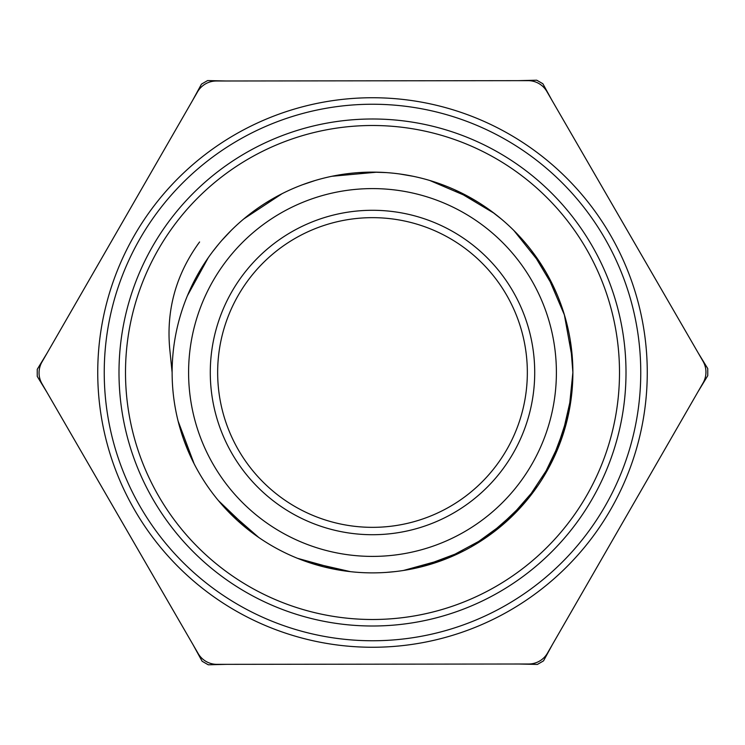 <?xml version="1.0" encoding="UTF-8"?>
<svg xmlns="http://www.w3.org/2000/svg" width="745" height="745" viewBox="0 0 745 745"><rect width="100%" height="100%" fill="white"/><g stroke="black" fill="none" stroke-linecap="round" stroke-linejoin="round"><path stroke-width="1.12" d="M172.123 372.5L169.72 348.688C166.172 309.65 176.127 274.076 199.595 241.967L197.136 245.328M557.567 295.69L552.669 284.776M501.227 218.937L490.312 210.397M413.084 176.276L399.255 173.902M315.21 180.486L302.2 184.844M231.09 230.54L221.544 240.71M218.443 500.631L251.41 532.154M297.553 558.331L341.536 570.474M486.299 537.424L520.662 507.41M550.862 463.809L566.898 421.093M572.84 368.384L572.086 354.536M546.96 273.937L539.743 262.11M479.426 203.031L467.46 196.037M386.357 172.598L372.5 172.104M183.242 438.321L188.234 451.256M237.031 520.15L247.554 529.173M323.172 566.712L336.721 569.674M421.093 566.898L463.809 550.862M507.41 520.653L537.424 486.299M561.507 439.038L571.657 394.561M385.985 572.43L395.306 571.573M446.749 558.61L486.923 536.996M526.082 501.208L551.207 463.129M568.733 413.065L572.886 372.5L572.821 367.63M564.524 315.228L546.588 273.285M218.676 244.081L212.847 251.41M180.579 430.135L183.493 439.038M230.801 514.199L237.59 520.653M314.874 564.421L323.907 566.898M412.693 568.817L421.828 566.712M471.063 546.96L507.969 520.15M541.969 479.426L561.758 438.321M572.402 386.357L572.896 372.5L570.353 340.782M555.1 289.973L531.697 250.814M494.186 213.303L455.027 189.9M367.751 172.169L358.643 172.598M273.722 198.151L265.574 203.031M202.891 265.788L198.04 273.937M178.102 421.093L194.138 463.809M224.338 507.41L258.701 537.424M305.971 561.507L350.439 571.657M403.464 570.474L447.447 558.331M493.59 532.154L526.557 500.631M554.792 455.689L568.882 412.32M572.458 359.472L564.31 314.511M542.267 266.058L513.91 230.54M472.023 198.58L429.791 180.486M376.886 172.169L331.916 176.276M282.141 193.653L243.773 218.937M208.227 257.761L187.433 295.69M534.714 372.5A162.214 162.214 0 0 1 372.5 534.714A162.214 162.214 0 0 1 210.286 372.5A162.214 162.214 0 0 1 372.5 210.286A162.214 162.214 0 0 1 534.714 372.5M572.877 372.5A200.377 200.377 0 0 0 272.307 198.971A200.377 200.377 0 0 0 272.307 546.029A200.377 200.377 0 0 0 572.877 372.5M197.527 91.859A21.689 21.689 0 0 1 216.292 81L528.056 80.646A21.689 21.689 0 0 1 546.849 91.467L703.029 361.288A21.689 21.689 0 0 1 703.047 382.977L547.473 653.142A21.689 21.689 0 0 1 528.708 664L216.944 664.354A21.689 21.689 0 0 1 198.151 653.533L41.971 383.712A21.689 21.689 0 0 1 41.953 362.023L197.527 91.859M647.265 372.5A274.765 274.765 0 0 1 235.122 610.453A274.765 274.765 0 0 1 235.122 134.547A274.765 274.765 0 0 1 647.265 372.5M619.505 372.5A247.005 247.005 0 0 0 248.998 158.592A247.005 247.005 0 0 0 248.998 586.408A247.005 247.005 0 0 0 619.505 372.5M626.005 372.5A253.505 253.505 0 0 1 245.748 592.042A253.505 253.505 0 0 1 245.748 152.958A253.505 253.505 0 0 1 626.005 372.5M640.756 372.5A268.256 268.256 0 0 0 238.372 140.181A268.256 268.256 0 0 0 238.372 604.819A268.256 268.256 0 0 0 640.756 372.5M440.64 80.749L303.969 80.898M479.678 80.702L478.895 80.702M460.159 80.721L459.376 80.73M499.187 80.684L498.414 80.684M552.045 100.463L542.882 83.757A335.269 335.269 0 0 0 536.717 80.209L517.924 80.665M678.788 319.419L678.397 318.739M669.01 302.526L668.619 301.846M688.566 336.312L688.175 335.632M697.869 391.972L707.75 375.685A335.269 335.269 0 0 0 707.741 368.57L697.953 352.525M659.232 285.633L590.766 167.355M85.768 459.367L154.234 577.645M163.621 593.858L164.012 594.538M173.399 610.751L173.79 611.431M183.177 627.644L183.568 628.324M192.955 644.537L202.119 661.243A335.269 335.269 0 0 0 208.283 664.791L227.076 664.335M173.38 133.783L172.998 134.463M163.649 150.704L163.257 151.375M183.121 116.872L182.73 117.552M226.685 80.991L207.632 80.572A335.269 335.269 0 0 0 201.476 84.138L192.471 100.64M153.908 167.616L85.703 286.043M265.723 80.944L264.941 80.944M246.204 80.963L245.422 80.963M285.233 80.926L284.45 80.926M66.212 425.581L66.603 426.261M75.99 442.474L76.381 443.154M56.434 408.688L56.825 409.368M47.131 353.028L37.25 369.315A335.269 335.269 0 0 0 37.259 376.43L47.047 392.475M265.322 664.298L266.105 664.298M284.841 664.279L285.624 664.27M245.813 664.317L246.586 664.317M304.36 664.251L441.031 664.102M571.62 611.217L572.002 610.537M581.351 594.296L581.743 593.625M518.315 664.009L537.368 664.428A335.269 335.269 0 0 0 543.524 660.862L552.529 644.36M561.879 628.128L562.27 627.448M591.092 577.384L659.297 458.957M581.379 151.142L580.988 150.462M571.601 134.249L571.21 133.569M561.823 117.356L561.432 116.676M56.871 336.107L56.48 336.787M66.612 319.195L66.221 319.875M76.353 302.284L75.962 302.964M498.796 664.037L499.578 664.037M479.277 664.056L480.059 664.056M459.767 664.074L460.55 664.074M688.129 408.893L688.52 408.213M678.388 425.805L678.779 425.125M668.647 442.716L669.038 442.036M527.125 364.314A154.839 154.839 0 0 1 302.274 510.502A154.839 154.839 0 0 1 288.101 242.684A154.839 154.839 0 0 1 527.125 364.314M556.394 372.5A183.894 183.894 0 0 0 280.548 213.238A183.894 183.894 0 0 0 280.548 531.762A183.894 183.894 0 0 0 556.394 372.5"/></g></svg>
